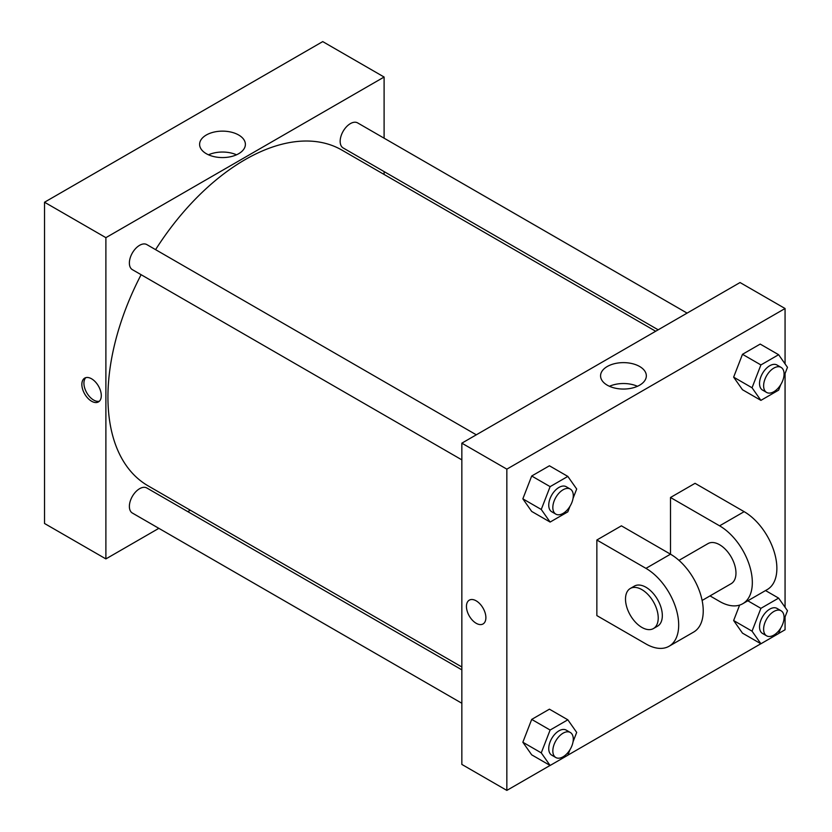 <?xml version="1.0" encoding="UTF-8"?>
<svg xmlns="http://www.w3.org/2000/svg" width="832" height="832" viewBox="0 0 832 832"><rect width="100%" height="100%" fill="white"/><g stroke="black" fill="none" stroke-linecap="round" stroke-linejoin="round"><path stroke-width="1.25" d="M158.86 528.33L105.893 558.906L44.522 523.484L44.522 202.228L322.733 41.6L384.103 77.033L384.103 138.185M190.278 510.193L187.782 511.628M461.843 459.867L132.371 269.651A14.466 8.351 -60 0 1 132.371 252.949A14.466 8.351 -60 0 1 146.838 244.598L476.31 434.814M461.843 703.258L132.371 513.042A14.466 8.351 -60 0 1 132.371 496.34A14.466 8.351 -60 0 1 146.838 487.989L461.843 669.854M384.103 171.59L384.103 174.46M105.893 558.906L105.893 237.661L384.103 77.033M658.164 329.815L343.158 147.95A14.466 8.351 -60 0 1 343.158 131.248A14.466 8.351 -60 0 1 357.625 122.897L687.097 313.113M461.843 666.983L148.086 485.836A193.835 111.914 -60 0 1 141.118 274.695M155.584 249.642A193.835 111.914 -60 0 1 341.921 150.103L655.678 331.25M91.572 401.232A13.738 7.935 60 0 1 82.597 389.126A13.738 7.935 60 0 1 84.708 378.113A13.738 7.935 60 0 1 98.446 386.048A13.738 7.935 60 0 1 98.446 401.918A13.738 7.935 60 0 1 91.572 401.232M105.893 237.661L44.522 202.228M238.68 135.013A22.89 13.218 180 0 1 245.388 144.352A22.89 13.218 180 0 1 222.498 157.57A22.89 13.218 180 0 1 199.607 144.352A22.89 13.218 180 0 1 213.741 132.142A22.89 13.218 180 0 1 238.68 135.013M236.506 154.804A22.89 13.218 0 0 0 208.489 154.804M85.81 377.655A13.738 7.935 -120 0 0 84.968 388.877A13.738 7.935 -120 0 0 93.642 400.046A13.738 7.935 -120 0 0 99.403 401.19M550.077 765.44L506.844 790.4L461.843 764.421L461.843 443.165L740.054 282.537L785.065 308.516L785.065 363.875M569.972 506.324L567.83 511.846L550.118 522.07L541.258 509.465L550.118 486.637L567.83 476.414L576.69 489.008L573.05 498.389M570.294 489.07L566.207 486.71A14.466 8.351 120 0 0 555.058 490.589A14.466 8.351 120 0 0 548.746 505.149A14.466 8.351 120 0 0 551.741 511.763L555.828 514.124A14.466 8.351 120 0 0 570.294 505.773A14.466 8.351 120 0 0 570.294 489.07A14.466 8.351 120 0 0 559.146 492.95A14.466 8.351 120 0 0 552.833 507.51A14.466 8.351 120 0 0 555.828 514.124M550.118 522.07L531.7 511.441L522.85 498.836L531.7 476.008L549.422 465.785L567.83 476.414M541.258 509.465L522.85 498.836L531.7 476.008L549.422 465.785M550.118 486.637L531.7 476.008M780.759 384.623L778.617 390.146L760.906 400.369L752.045 387.774L760.906 364.936L778.617 354.713L787.478 367.318L783.838 376.688M781.082 367.38L776.994 365.019A14.466 8.351 120 0 0 765.846 368.888A14.466 8.351 120 0 0 759.533 383.448A14.466 8.351 120 0 0 762.528 390.073L766.615 392.434A14.466 8.351 120 0 0 781.082 384.082A14.466 8.351 120 0 0 781.082 367.38A14.466 8.351 120 0 0 769.933 371.249A14.466 8.351 120 0 0 763.62 385.809A14.466 8.351 120 0 0 766.615 392.434M760.906 400.369L742.487 389.74L733.637 377.146L742.487 354.307L760.209 344.084L778.617 354.713M752.045 387.774L733.637 377.146L742.487 354.307L760.209 344.084M760.906 364.936L742.487 354.307M569.972 749.726L567.83 755.238L550.118 765.471L541.258 752.866L550.118 730.038L567.83 719.805L576.69 732.41L573.05 741.78M570.294 732.472L566.207 730.111A14.466 8.351 120 0 0 555.058 733.99A14.466 8.351 120 0 0 548.746 748.54A14.466 8.351 120 0 0 551.741 755.165L555.828 757.526A14.466 8.351 120 0 0 570.294 749.174A14.466 8.351 120 0 0 570.294 732.472A14.466 8.351 120 0 0 559.146 736.351A14.466 8.351 120 0 0 552.833 750.901A14.466 8.351 120 0 0 555.828 757.526M550.118 765.471L531.7 754.842L522.85 742.238L531.7 719.41L549.422 709.176L567.83 719.805M541.258 752.866L522.85 742.238L531.7 719.41L549.422 709.176M550.118 730.038L531.7 719.41M780.759 628.025L778.617 633.547L760.906 643.77L752.045 631.166L760.906 608.338L778.617 598.114L787.478 610.709L783.838 620.09M781.082 610.771L776.994 608.41A14.466 8.351 120 0 0 765.846 612.29A14.466 8.351 120 0 0 759.533 626.85A14.466 8.351 120 0 0 762.528 633.464L766.615 635.825A14.466 8.351 120 0 0 781.082 627.474A14.466 8.351 120 0 0 781.082 610.771A14.466 8.351 120 0 0 769.933 614.65A14.466 8.351 120 0 0 763.62 629.21A14.466 8.351 120 0 0 766.615 635.825M760.906 643.77L742.487 633.142L733.637 620.537L739.627 605.093L733.637 620.537L752.045 631.166M760.906 608.338L747.822 600.787M778.617 598.114L765.544 590.564M476.164 623.272A13.738 7.935 -120 0 0 483.038 623.958A13.738 7.935 60 0 1 476.164 623.272A13.738 7.935 60 0 1 467.189 611.166A13.738 7.935 60 0 1 469.29 600.153A13.738 7.935 -120 0 0 467.189 611.166A13.738 7.935 -120 0 0 476.164 623.272M469.29 600.153A13.738 7.935 60 0 1 483.038 608.088A13.738 7.935 60 0 1 483.038 623.958M506.844 790.4L506.844 469.144L461.843 443.165L740.054 282.537M461.843 764.421L461.843 443.165M639.642 366.496A22.89 13.218 180 0 1 646.339 375.846A22.89 13.218 180 0 1 623.449 389.054A22.89 13.218 180 0 1 600.569 375.846A22.89 13.218 180 0 1 614.692 363.636A22.89 13.218 180 0 1 639.642 366.496M506.844 469.144L785.065 308.516M637.458 386.287A22.89 13.218 0 0 0 609.45 386.287M785.065 373.537L785.065 607.277M785.065 616.938L785.065 629.772L778.638 633.485M760.864 643.75L567.85 755.175M742.487 633.142L733.637 620.537M742.487 389.74L733.637 377.146M531.7 511.441L522.85 498.836M531.7 754.842L522.85 742.238M596.856 540.01L645.954 568.36A46.29 26.728 60 0 1 676.198 609.149A46.29 26.728 60 0 1 669.094 646.235A46.29 26.728 60 0 1 645.954 643.947L596.856 615.597L596.856 540.01L621.41 525.834L670.498 554.185L670.498 497.494L695.053 483.319L744.151 511.67A46.29 26.728 60 0 1 774.384 552.458A46.29 26.728 60 0 1 767.291 589.545L742.747 603.72A46.29 26.728 60 0 1 719.597 601.432L710.008 595.889M669.094 646.235L693.649 632.07A46.29 26.728 -120 0 0 700.742 594.974A46.29 26.728 -120 0 0 670.498 554.185L645.954 568.36M678.974 560.362L708.032 543.587A23.14 13.364 60 0 1 725.858 549.786A23.14 13.364 60 0 1 735.966 573.082A23.14 13.364 60 0 1 731.172 583.679L702.114 600.454M744.151 511.67L719.597 525.834L670.498 497.494M719.597 525.834A46.29 26.728 60 0 1 749.84 566.634A46.29 26.728 60 0 1 742.747 603.72M630.292 588.474L634.379 586.113A23.14 13.364 60 0 1 652.215 592.311A23.14 13.364 60 0 1 662.324 615.597A23.14 13.364 60 0 1 657.53 626.194L653.432 628.555A23.14 13.364 60 0 1 630.292 615.191A23.14 13.364 60 0 1 630.292 588.474A23.14 13.364 60 0 1 648.128 594.672A23.14 13.364 60 0 1 658.226 617.958A23.14 13.364 60 0 1 653.432 628.555"/></g></svg>
